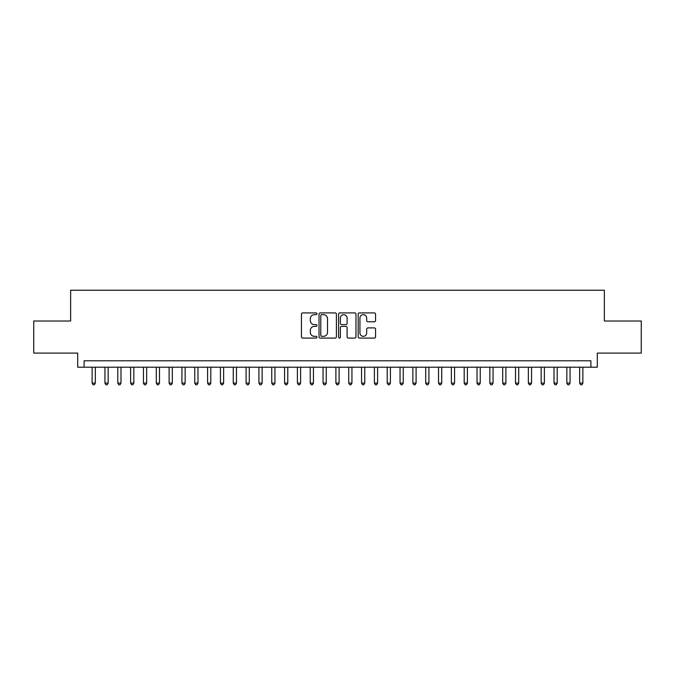 <?xml version="1.0" encoding="UTF-8"?>
<svg xmlns="http://www.w3.org/2000/svg" width="675" height="675" viewBox="0 0 675 675"><rect width="100%" height="100%" fill="white"/><g stroke="black" fill="none" stroke-linecap="round" stroke-linejoin="round"><path stroke-width="1.01" d="M316.972 313.791A0.878 0.878 0 0 0 316.094 312.913L302.712 312.913A1.257 1.257 0 0 0 301.455 314.17L301.455 336.842A1.257 1.257 0 0 0 302.712 338.099L316.094 338.099A0.878 0.878 0 0 0 316.972 337.213A0.878 0.878 0 0 0 316.094 336.336L314.356 336.336A4.033 4.033 0 0 1 310.331 332.302L310.331 330.413A4.033 4.033 0 0 1 314.356 326.388L316.094 326.388A0.878 0.878 0 0 0 316.972 325.502A0.878 0.878 0 0 0 316.094 324.624L314.356 324.624A4.033 4.033 0 0 1 310.331 320.591L310.331 318.701A4.033 4.033 0 0 1 314.356 314.677L316.094 314.677A0.878 0.878 0 0 0 316.972 313.791M374.304 321.789A1.257 1.257 0 0 0 375.562 320.532L375.562 314.17A1.257 1.257 0 0 0 374.304 312.913L359.446 312.913A1.257 1.257 0 0 0 358.189 314.17L358.189 336.842A1.257 1.257 0 0 0 359.446 338.099L374.304 338.099A1.257 1.257 0 0 0 375.562 336.842L375.562 329.155A1.257 1.257 0 0 0 374.304 327.898L367.942 327.898A1.257 1.257 0 0 0 366.685 329.155L366.685 332.969A3.367 3.367 0 0 1 363.319 336.336A3.367 3.367 0 0 1 359.944 332.969L359.944 318.043A3.367 3.367 0 0 1 363.319 314.677A3.367 3.367 0 0 1 366.685 318.043L366.685 320.532A1.257 1.257 0 0 0 367.942 321.789L374.304 321.789M590.895 367.2L597.308 367.2L597.308 353.093L641.25 353.093L641.25 321.013L604.361 321.013L604.361 290.225L70.639 290.225L70.639 321.013L33.75 321.013L33.75 353.093L77.692 353.093L77.692 367.2L590.895 367.2L590.895 360.788L84.105 360.788L84.105 367.2M336.395 314.17A1.257 1.257 0 0 0 335.137 312.913L320.279 312.913A1.257 1.257 0 0 0 319.022 314.17L319.022 336.842A1.257 1.257 0 0 0 320.279 338.099L335.137 338.099A1.257 1.257 0 0 0 336.395 336.842L336.395 314.17M339.863 312.913L354.721 312.913A1.257 1.257 0 0 1 355.978 314.17L355.978 336.842A1.257 1.257 0 0 1 354.721 338.099L348.359 338.099A1.257 1.257 0 0 1 347.102 336.842L347.102 327.645A1.257 1.257 0 0 0 345.845 326.388L341.626 326.388A1.257 1.257 0 0 0 340.369 327.645L340.369 337.213A0.878 0.878 0 0 1 339.483 338.099A0.878 0.878 0 0 1 338.605 337.213L338.605 314.17A1.257 1.257 0 0 1 339.863 312.913M321.663 314.677A0.878 0.878 0 0 0 320.785 315.554L320.785 335.45A0.878 0.878 0 0 0 321.663 336.336L323.494 336.336A4.033 4.033 0 0 0 327.518 332.302L327.518 318.701A4.033 4.033 0 0 0 323.494 314.677L321.663 314.677M347.102 318.102A3.367 3.367 0 0 0 343.735 314.736A3.367 3.367 0 0 0 340.369 318.102L340.369 323.367A1.257 1.257 0 0 0 341.626 324.624L345.845 324.624A1.257 1.257 0 0 0 347.102 323.367L347.102 318.102M92.129 367.2L92.129 383.113L95.335 383.113L95.335 367.2M95.335 383.113L94.373 384.775L93.091 384.775L92.129 383.113M104.954 367.2L104.954 383.113L108.16 383.113L108.16 367.2M108.16 383.113L107.198 384.775L105.916 384.775L104.954 383.113M117.787 367.2L117.787 383.113L120.994 383.113L120.994 367.2M120.994 383.113L120.032 384.775L118.749 384.775L117.787 383.113M130.613 367.2L130.613 383.113L133.827 383.113L133.827 367.2M133.827 383.113L132.865 384.775L131.583 384.775L130.613 383.113M143.446 367.2L143.446 383.113L146.652 383.113L146.652 367.2M146.652 383.113L145.69 384.775L144.408 384.775L143.446 383.113M156.279 367.2L156.279 383.113L159.486 383.113L159.486 367.2M159.486 383.113L158.524 384.775L157.241 384.775L156.279 383.113M169.104 367.2L169.104 383.113L172.311 383.113L172.311 367.2M172.311 383.113L171.349 384.775L170.066 384.775L169.104 383.113M181.938 367.2L181.938 383.113L185.144 383.113L185.144 367.2M185.144 383.113L184.182 384.775L182.9 384.775L181.938 383.113M194.763 367.2L194.763 383.113L197.977 383.113L197.977 367.2M197.977 383.113L197.016 384.775L195.725 384.775L194.763 383.113M207.596 367.2L207.596 383.113L210.803 383.113L210.803 367.2M210.803 383.113L209.841 384.775L208.558 384.775L207.596 383.113M220.43 367.2L220.43 383.113L223.636 383.113L223.636 367.2M223.636 383.113L222.674 384.775L221.392 384.775L220.43 383.113M233.255 367.2L233.255 383.113L236.461 383.113L236.461 367.2M236.461 383.113L235.499 384.775L234.217 384.775L233.255 383.113M246.088 367.2L246.088 383.113L249.294 383.113L249.294 367.2M249.294 383.113L248.332 384.775L247.05 384.775L246.088 383.113M258.913 367.2L258.913 383.113L262.128 383.113L262.128 367.2M262.128 383.113L261.157 384.775L259.875 384.775L258.913 383.113M271.747 367.2L271.747 383.113L274.953 383.113L274.953 367.2M274.953 383.113L273.991 384.775L272.708 384.775L271.747 383.113M284.58 367.2L284.58 383.113L287.786 383.113L287.786 367.2M287.786 383.113L286.824 384.775L285.542 384.775L284.58 383.113M297.405 367.2L297.405 383.113L300.611 383.113L300.611 367.2M300.611 383.113L299.649 384.775L298.367 384.775L297.405 383.113M310.238 367.2L310.238 383.113L313.445 383.113L313.445 367.2M313.445 383.113L312.483 384.775L311.2 384.775L310.238 383.113M323.063 367.2L323.063 383.113L326.27 383.113L326.27 367.2M326.27 383.113L325.308 384.775L324.025 384.775L323.063 383.113M335.897 367.2L335.897 383.113L339.103 383.113L339.103 367.2M339.103 383.113L338.141 384.775L336.859 384.775L335.897 383.113M348.73 367.2L348.73 383.113L351.937 383.113L351.937 367.2M351.937 383.113L350.975 384.775L349.692 384.775L348.73 383.113M361.555 367.2L361.555 383.113L364.762 383.113L364.762 367.2M364.762 383.113L363.8 384.775L362.517 384.775L361.555 383.113M374.389 367.2L374.389 383.113L377.595 383.113L377.595 367.2M377.595 383.113L376.633 384.775L375.351 384.775L374.389 383.113M387.214 367.2L387.214 383.113L390.42 383.113L390.42 367.2M390.42 383.113L389.458 384.775L388.176 384.775L387.214 383.113M400.047 367.2L400.047 383.113L403.253 383.113L403.253 367.2M403.253 383.113L402.292 384.775L401.009 384.775L400.047 383.113M412.872 367.2L412.872 383.113L416.087 383.113L416.087 367.2M416.087 383.113L415.125 384.775L413.843 384.775L412.872 383.113M425.706 367.2L425.706 383.113L428.912 383.113L428.912 367.2M428.912 383.113L427.95 384.775L426.668 384.775L425.706 383.113M438.539 367.2L438.539 383.113L441.745 383.113L441.745 367.2M441.745 383.113L440.783 384.775L439.501 384.775L438.539 383.113M451.364 367.2L451.364 383.113L454.57 383.113L454.57 367.2M454.57 383.113L453.608 384.775L452.326 384.775L451.364 383.113M464.197 367.2L464.197 383.113L467.404 383.113L467.404 367.2M467.404 383.113L466.442 384.775L465.159 384.775L464.197 383.113M477.023 367.2L477.023 383.113L480.237 383.113L480.237 367.2M480.237 383.113L479.275 384.775L477.984 384.775L477.023 383.113M489.856 367.2L489.856 383.113L493.062 383.113L493.062 367.2M493.062 383.113L492.1 384.775L490.818 384.775L489.856 383.113M502.689 367.2L502.689 383.113L505.896 383.113L505.896 367.2M505.896 383.113L504.934 384.775L503.651 384.775L502.689 383.113M515.514 367.2L515.514 383.113L518.721 383.113L518.721 367.2M518.721 383.113L517.759 384.775L516.476 384.775L515.514 383.113M528.348 367.2L528.348 383.113L531.554 383.113L531.554 367.2M531.554 383.113L530.592 384.775L529.31 384.775L528.348 383.113M541.173 367.2L541.173 383.113L544.388 383.113L544.388 367.2M544.388 383.113L543.417 384.775L542.135 384.775L541.173 383.113M554.006 367.2L554.006 383.113L557.212 383.113L557.212 367.2M557.212 383.113L556.251 384.775L554.968 384.775L554.006 383.113M566.84 367.2L566.84 383.113L570.046 383.113L570.046 367.2M570.046 383.113L569.084 384.775L567.802 384.775L566.84 383.113M579.665 367.2L579.665 383.113L582.871 383.113L582.871 367.2M582.871 383.113L581.909 384.775L580.627 384.775L579.665 383.113"/></g></svg>

